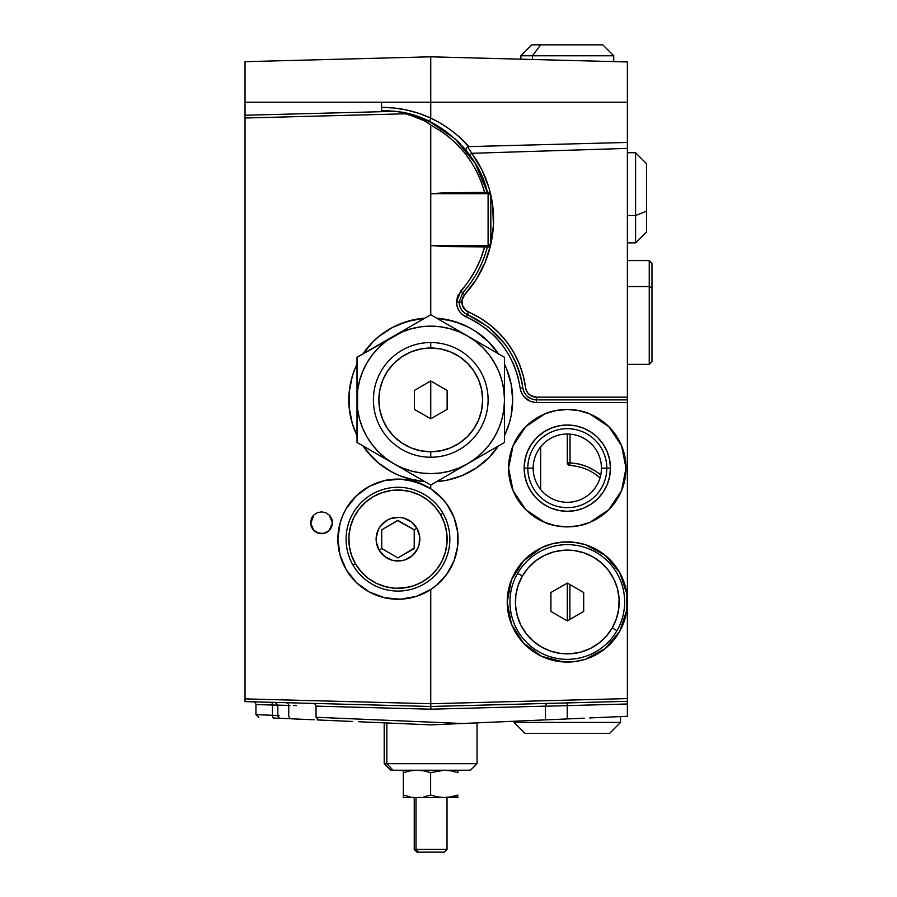 <?xml version="1.0" encoding="UTF-8"?>
<svg xmlns="http://www.w3.org/2000/svg" width="897" height="897" viewBox="0 0 897 897"><rect width="100%" height="100%" fill="white"/><g stroke="black" fill="none" stroke-linecap="round" stroke-linejoin="round"><path stroke-width="1.35" d="M466.754 144.428L465.521 143.094M463.222 140.717L462.28 139.775C479.368 159.543 460.374 131.646 430.728 118.101L441.077 123.528L450.417 129.706L458.311 136.075L467.774 145.572M469.602 154.923L471.8 153.309L467.572 146.861L471.8 153.309L469.602 154.923L466.608 151.044C465.42 149.351 466.104 147.87 468.671 146.603L627.384 142.444L627.384 102.202L430.751 102.202L430.751 118.045L429.551 121.487L418.159 116.7L406.285 113.224L395.712 111.318L245.038 115.253L245.038 117.989L406.7 113.751L399.03 111.8L419.336 118.191L428.239 122.923L430.751 125.109C458.109 139.977 476.06 162.391 484.615 192.328L481.218 181.777L476.744 171.641L471.25 162.021L464.781 153.028L457.414 144.753L449.218 137.297L440.304 130.727L430.751 125.109L430.751 193.696L446.022 192.732L488.103 192.328L488.103 193.696L490.827 195.053L488.103 192.328L489.145 192.53A2.736 2.736 0 0 0 488.103 192.328L446.022 192.732L430.751 193.696L488.103 193.696L488.103 192.328M303.22 719.316L291.346 718.8C290.336 718.811 289.451 717.903 288.733 716.064L288.733 705.412L279.18 705.165M329.726 720.47L320.823 720.078L329.726 720.47M362.523 721.906L358.576 721.726L362.523 721.906M393.278 723.251L387.919 723.016L393.278 723.251M456.326 723.767L453.243 723.901L456.326 723.767M448.018 724.126L444.105 724.305L448.018 724.126M440.719 724.451L432.175 724.821L440.719 724.451M430.908 724.877L359.181 721.76L430.863 724.877L545.454 719.876L545.454 706.13L430.885 709.202L316.047 706.13L316.047 717.264L462.426 723.498L316.047 717.264L316.047 706.13L349.068 707.015L330.612 706.522M540.678 446.796L540.678 489.527L540.678 446.796M328.145 531.461L330.69 528.692L332.249 524.779A10.921 10.921 0 0 0 329.233 515.057L332.428 522.783L331.598 526.965L329.233 530.508L323.638 533.502L317.325 532.874L312.425 528.849L310.586 522.783L311.371 526.875L314.04 530.766M332.249 524.779L330.69 528.703M313.356 530.049L311.225 526.483L313.367 530.071L316.776 532.627L321.462 533.704L326.979 532.235M325.712 532.863L325.062 533.11M323.907 533.446L322.64 533.648M318.951 533.401L319.971 533.603M316.742 532.616L317.616 532.986M310.642 523.96L313.782 515.057A10.921 10.921 0 0 0 312.436 516.694M312.414 516.728A10.921 10.921 0 0 0 311.416 518.601L313.782 515.057L317.325 512.692L321.507 511.862L325.689 512.692L329.233 515.057L331.598 518.601L332.428 522.783L329.233 530.508L325.689 532.874L321.507 533.704L317.325 532.874L313.782 530.508L310.586 522.783L311.416 518.601M342.688 515.64A60.088 60.088 0 0 0 337.889 539.175C337.877 528.423 340.692 518.174 346.343 508.442C351.299 499.707 358.968 492.341 369.329 486.353L384.365 480.646C387.112 479.704 392.449 479.2 400.376 479.133L416.219 481.924L430.751 488.809C439.754 494.942 446.426 502.185 450.787 510.528C455.654 519.677 458.075 529.219 458.064 539.175A60.088 60.088 0 0 0 453.949 517.322M453.916 517.255A60.088 60.088 0 0 0 408.427 480.007L423.709 484.885L430.751 488.809L442.12 498.418L446.841 504.204L453.938 517.289L457.593 531.73L457.593 546.621L453.938 561.051L446.841 574.136L436.738 585.079L430.751 589.531L430.751 703.741L245.038 698.886L245.038 701.611L430.672 706.477L430.605 709.202L324.624 706.365M408.348 479.996A60.088 60.088 0 0 0 400.443 479.144M400.309 479.133A60.088 60.088 0 0 0 392.37 479.346M392.269 479.357A60.088 60.088 0 0 0 384.432 480.635M384.308 480.669A60.088 60.088 0 0 0 342.71 515.607L346.343 508.442L356.344 495.839L369.329 486.353L384.365 480.646L400.376 479.133L408.393 479.996M541.564 656.279A60.088 60.088 0 0 0 626.835 610.072L619.715 631.353L605.273 648.542L585.539 659.239L574.517 661.638L563.249 661.93L541.53 656.256L531.843 650.493L523.411 643.014L516.515 634.089L511.413 624.043L508.274 613.212L507.22 601.988L508.274 590.764L511.413 579.933L516.515 569.875L523.411 560.961L531.843 553.483L541.53 547.708L552.126 543.851A60.088 60.088 0 0 0 541.496 656.245L523.411 643.014L511.413 624.043L507.22 601.988L511.413 579.933L523.411 560.961L541.53 547.708C546.677 544.928 553.909 543.033 563.249 542.035L574.517 542.337L585.539 544.737A60.088 60.088 0 0 0 552.137 543.851M589.733 413.898A58.72 58.72 0 0 0 567.319 409.447C577.556 409.985 585.046 411.476 589.766 413.921L608.816 426.647L621.554 445.697L624.895 456.708L626.016 468.167A58.72 58.72 0 0 0 616.138 435.572L621.554 445.697L626.016 468.167L621.554 490.637A58.72 58.72 0 0 0 626.016 468.167L624.895 479.615L621.554 490.637L608.816 509.687L589.766 522.413C585.046 524.846 577.556 526.337 567.296 526.887C557.048 526.337 549.558 524.846 544.827 522.413L525.777 509.687L513.05 490.637A58.72 58.72 0 0 0 555.826 525.754M616.104 435.516A58.72 58.72 0 0 0 589.811 413.932M525.777 426.647L518.477 435.538L525.777 426.647L534.679 419.336L544.827 413.921A58.72 58.72 0 0 0 513.05 445.697L525.777 426.647L544.827 413.921C549.558 411.476 557.048 409.985 567.296 409.447A58.72 58.72 0 0 0 544.871 413.898M567.353 526.887A58.72 58.72 0 0 0 578.733 525.754L567.296 526.887L555.848 525.754L544.827 522.413L534.679 516.986L525.777 509.687L518.477 500.784L513.05 490.637L509.709 479.615L508.588 468.167A58.72 58.72 0 0 0 513.05 490.637L508.588 468.167L509.709 456.708L513.05 445.697A58.72 58.72 0 0 0 508.588 468.167L513.05 445.697L518.477 435.538M606.798 468.167A39.49 39.49 0 0 0 567.296 428.676A39.49 39.49 0 0 0 527.806 468.167L524.151 468.167A43.146 43.146 0 0 1 567.296 425.01A43.146 43.146 0 0 1 610.453 468.167L601.438 468.167A34.142 34.142 0 0 0 567.296 434.025A34.142 34.142 0 0 0 533.166 468.167L527.806 468.167A39.49 39.49 0 0 1 567.296 428.676A39.49 39.49 0 0 1 606.798 468.167A39.49 39.49 0 0 1 567.296 507.657A39.49 39.49 0 0 1 527.806 468.167L533.166 468.167A34.142 34.142 0 0 1 567.296 434.025A34.142 34.142 0 0 1 601.438 468.167A34.142 34.142 0 0 1 567.296 502.298A34.142 34.142 0 0 1 533.166 468.167A34.142 34.142 0 0 0 567.296 502.298A34.142 34.142 0 0 0 601.438 468.167L610.453 468.167A43.146 43.146 0 0 1 567.296 511.312A43.146 43.146 0 0 1 524.151 468.167L527.806 468.167A39.49 39.49 0 0 0 567.296 507.657A39.49 39.49 0 0 0 606.798 468.167M488.103 246.944A2.736 2.736 0 0 0 489.145 246.742L446.022 246.552L430.751 245.587L430.751 193.696L430.751 245.587L488.103 245.587L430.751 245.587L446.022 246.552L488.103 246.944L488.103 245.587L488.103 246.944L490.827 244.219L488.103 245.587L488.103 193.696L430.751 193.696L430.751 125.109L425.346 121.173L406.7 113.751L245.038 117.989L245.038 61.68L245.038 102.202L430.751 102.202L430.751 56.814L245.038 61.68L430.751 56.814L430.751 102.202L381.584 102.202L381.584 110.398L399.03 111.8C411.039 113.986 421.063 117.148 429.08 121.263L455.183 138.912L475.163 163.276L487.363 192.328C478.785 152.793 439.194 116.688 399.03 111.8M567.229 702.9L627.384 701.331L627.384 703.988L609.781 704.47L627.384 703.988L627.384 716.299L621.901 716.535L627.384 716.299L627.384 703.988L545.454 706.208L567.296 705.636L567.229 702.9L567.296 718.923L571.894 718.721M601.024 704.706L627.384 703.988L627.384 701.589L627.384 703.988L601.024 704.706M532.683 720.437L518.354 721.053M533.177 706.466L545.454 706.13L545.454 719.876L537.83 720.213M530.351 706.533L536.496 706.376M519.767 706.825L511.099 707.049M279.18 715.649L272.464 715.301A2.736 1.357 92.5 0 0 273.697 718.026L280.638 718.329M467.393 314.567L468.469 312.055A95.587 95.587 0 0 1 525.541 387.627A10.921 10.921 0 0 0 536.384 397.158L536.451 402.618L530.665 401.564L523.601 396.396L520.843 391.215L517.961 376.886L514.261 365.819L509.16 355.324L502.735 345.569L495.122 336.734L486.421 328.952L476.789 322.371L462.336 314.589L459.174 311.035L457.156 306.729L456.472 302.02L457.56 296.133L468.604 281.165L475.287 270.423L480.646 258.964L484.615 246.944C480.142 263.55 472.17 278.238 460.699 291.043L464.68 294.698A10.921 10.921 0 0 0 461.865 302.02L456.472 302.02C456.808 308.994 460.116 314.017 466.384 317.078L467.393 314.567C462.168 312.021 459.41 307.839 459.129 302.02L462.65 292.87L460.699 291.043L456.472 302.02L461.865 302.02A10.921 10.921 0 0 0 468.469 312.055L467.393 314.567L488.035 326.811L504.843 343.932C514.878 357.578 520.877 372.255 522.839 387.986L520.204 388.334C522.099 397.102 527.514 401.867 536.451 402.618L536.384 399.883C528.927 399.255 524.42 395.285 522.839 387.986C517.199 353.81 498.721 329.334 467.393 314.567L466.384 317.078C496.792 331.408 514.732 355.167 520.204 388.334L522.839 387.986M467.169 314.466L464.848 313.131M462.886 311.427L461.518 309.745M509.148 376.101L506.446 368.532L511.111 383.905L512.68 399.883A81.93 81.93 0 0 0 504.484 364.171L506.446 368.532C510.606 378.713 512.68 389.163 512.68 399.883C512.68 410.613 510.606 421.063 506.446 431.244L504.484 435.606A81.93 81.93 0 0 0 512.68 399.883L511.111 415.872L509.148 423.676L504.484 435.606M438.667 318.334A81.93 81.93 0 0 0 436.693 318.166L446.728 319.534L462.101 324.187C472.999 328.952 481.857 334.873 488.686 341.948L498.541 353.889A81.93 81.93 0 0 0 446.773 319.534M446.695 319.523A81.93 81.93 0 0 0 438.891 318.357M399.333 324.221A81.93 81.93 0 0 0 362.949 353.889L372.816 341.948C379.633 334.873 388.502 328.952 399.389 324.187L414.762 319.534L424.808 318.166A81.93 81.93 0 0 0 399.457 324.165M357.006 364.171A81.93 81.93 0 0 0 348.821 399.883C348.81 389.163 350.884 378.713 355.055 368.532L357.006 364.171M447.547 724.148L444.127 724.294L447.547 724.148M500.01 721.861L480.747 722.702L500.01 721.861M523.5 720.829L510.113 721.412L523.5 720.829M621.587 716.546L624.469 716.423M608.985 717.095L615.925 716.793M589.71 717.936L599.476 717.51M578.868 718.419L584.182 718.183M525.698 720.74L531.114 720.504M453.512 723.89L465.554 723.363M329.58 720.47L352.521 721.468M392.393 598.994A60.088 60.088 0 0 0 430.751 589.531L416.219 596.415L400.376 599.207C392.449 599.14 387.112 598.635 384.365 597.694L369.329 591.986C358.968 585.999 351.299 578.632 346.343 569.909C340.692 560.165 337.877 549.917 337.889 539.175L340.041 523.231L342.699 515.629M338.808 528.737L339.346 526.034M342.127 517.02L342.553 515.954M347.397 506.738L348.899 504.518M354.55 497.644L355.829 496.355M363.812 489.751L365.931 488.349M373.567 484.268L375.63 483.393M385.531 480.388L387.784 479.962M396.384 479.11L398.885 479.099M409.189 480.142L411.073 480.534M419.516 483.079L421.982 484.088M431.121 489.056L432.062 489.695M439.508 495.749L441.055 497.286M447.547 505.213L448.646 506.883M453.052 515.147L453.658 516.594M456.696 526.427L457.145 528.714M457.145 549.637L456.696 551.913M453.658 561.746L453.052 563.193M448.646 571.456L447.547 573.127M441.055 581.054L439.508 582.59M432.062 588.656L431.132 589.284M421.982 594.251L419.516 595.26M411.073 597.806L409.189 598.198M398.873 599.252L396.384 599.23M387.784 598.389L385.531 597.951M375.63 594.946L373.567 594.072M365.931 590.002L363.812 588.6M355.829 581.985L354.55 580.695M348.899 573.822L347.397 571.602M342.553 562.385L342.127 561.32M339.346 552.305L338.808 549.614M355.066 431.278A81.93 81.93 0 0 0 357.006 435.606L352.342 423.676L355.055 431.244C350.884 421.063 348.81 410.613 348.821 399.883A81.93 81.93 0 0 0 355.033 431.199M422.722 481.42L406.969 478.292L399.389 475.578C388.502 470.824 379.633 464.904 372.816 457.818L362.949 445.887A81.93 81.93 0 0 0 424.808 481.599L414.762 480.243L399.513 475.634M438.779 481.42L436.693 481.599A81.93 81.93 0 0 0 498.541 445.887L488.686 457.818C481.857 464.904 472.999 470.824 462.101 475.578L446.728 480.243L436.693 481.599M532.84 399.423L527.369 396.485M536.193 399.883L534.343 399.737M489.145 192.53L490.827 195.053A2.736 2.736 0 0 0 490.625 194.01L490.827 195.053L488.103 193.696L488.103 245.587L490.827 244.219L490.827 195.053A111.968 111.968 0 0 1 490.827 244.219L490.827 195.053L492.745 206.142L493.417 225.27L490.625 245.262A2.736 2.736 0 0 0 490.827 244.219L489.145 246.742M459.129 302.02L462.65 292.87C474.591 279.55 482.821 264.245 487.363 246.944C482.821 264.245 474.591 279.55 462.65 292.87A109.243 109.243 0 0 0 463.839 291.525M627.384 399.681L627.384 397.158L627.384 399.883L536.384 399.883L536.384 397.158L627.384 397.158L627.384 148.386L471.8 153.309A111.968 111.968 0 0 1 490.558 193.864L488.831 187.417L481.779 169.634L471.8 153.309L627.384 148.386L627.384 143.969L627.384 397.158L536.384 397.158L530.755 395.599L527.817 393.009L525.978 389.556L523.164 375.484L519.24 363.745L513.835 352.622L507.029 342.284L498.945 332.91L489.717 324.658L479.503 317.673L465.767 310.396L462.325 305.159L462.045 300.024L464.68 294.698L462.65 292.87A109.243 109.243 0 0 0 487.363 246.944M548.112 703.405C546.553 703.719 545.668 704.627 545.454 706.13L430.885 709.202L430.818 706.477L627.384 701.331L627.384 700.523L627.384 701.398L627.384 402.618L536.451 402.618L627.384 402.618L627.384 399.883L536.384 399.883M256.239 714.651L272.464 715.301L272.464 705.031L256.576 704.571M265.243 704.818L270.232 704.964M258.347 704.627L261.375 704.717M277.498 705.132L272.464 705.031L277.498 705.132M286.076 702.687C287.623 703.001 288.509 703.921 288.733 705.412L277.812 705.132L277.812 715.593L272.464 715.301L272.464 705.031L255.959 704.56C255.746 703.057 254.849 702.149 253.302 701.824M296.313 705.636L293.521 705.558M288.767 705.423L289.933 705.457M350.895 721.401L318.76 719.988M291.491 718.8L312.145 719.708M277.117 718.172L273.697 718.026A2.736 1.357 -87.5 0 1 272.464 715.301L255.959 714.64L255.959 704.56M271.186 702.295A2.736 1.357 -88.5 0 1 272.464 705.031A2.736 1.357 91.5 0 0 271.186 702.295M430.863 724.877L567.296 718.923L567.296 705.636L609.781 704.47M583.689 705.188L627.384 703.988L627.384 701.331L430.818 706.477L430.751 703.741L430.672 706.477L245.038 701.611L245.038 698.886L430.751 703.741L627.384 698.595L430.751 703.741L430.751 589.531L416.219 596.415L400.376 599.207L384.365 597.694L376.662 595.35L369.329 591.986L356.344 582.501L346.343 569.909L340.041 555.108A60.088 60.088 0 0 0 342.688 562.677M622.81 716.501L609.781 717.062L622.81 716.501M590.293 717.914L609.781 717.062L590.293 717.914M567.296 718.923L579.025 718.407L567.296 718.923M621.61 704.145L617.82 704.246M245.038 115.007L245.038 102.202L381.584 102.202L381.584 107.348L394.276 108.021L406.823 110.051L419.011 113.403L430.751 118.045L430.751 102.202L627.384 102.202L627.384 61.96L430.751 56.814L627.384 61.96L627.384 142.354M430.751 418.809L430.751 380.967L430.751 418.809L414.358 409.346L414.358 390.43L430.751 380.967L414.358 390.43L414.358 409.346L430.751 418.809L447.132 409.346L430.751 418.809M621.554 445.697L616.127 435.538L608.816 426.647L599.925 419.336L589.766 413.921L599.925 419.336M610.453 468.167L609.624 476.587L607.168 484.672L603.176 492.139L597.817 498.676L591.269 504.047L583.812 508.027L575.717 510.483L567.296 511.312L558.887 510.483L550.792 508.027L543.324 504.047L536.787 498.676L531.428 492.139L527.436 484.672L524.98 476.587L524.151 468.167L524.98 459.746L527.436 451.651L531.428 444.194L536.787 437.646L543.324 432.287L550.792 428.295L558.887 425.84L567.296 425.01L575.717 425.84L583.812 428.295L591.269 432.287L597.817 437.646L603.176 444.194L607.168 451.651L609.624 459.746L610.453 468.167M555.871 525.754A58.72 58.72 0 0 0 567.252 526.887M578.778 525.754A58.72 58.72 0 0 0 621.554 490.637L616.127 500.784L608.816 509.687L599.925 516.986L589.766 522.413L578.756 525.754M626.835 610.072L626.835 593.904L626.835 610.072L624.278 621.049L619.715 631.353L613.301 640.626L605.273 648.542L595.911 654.821L585.539 659.239L574.517 661.638L563.249 661.93L552.126 660.125L541.53 656.256M552.126 543.851L563.249 542.035L574.517 542.337L585.539 544.737L595.911 549.155A60.088 60.088 0 0 0 585.539 544.737L605.273 555.422L613.301 563.338L605.273 555.422L619.715 572.611A60.088 60.088 0 0 0 595.944 549.166M531.843 650.493L532.672 651.087M626.835 593.87A60.088 60.088 0 0 0 619.726 572.634L626.835 593.904L624.278 582.927L619.715 572.611L613.301 563.338M430.751 485.03L430.751 488.809L430.751 485.03L504.484 442.456L504.484 357.309L430.751 314.746L430.751 245.587L430.751 314.746L393.884 336.027A73.733 73.733 0 0 1 504.484 399.883L504.484 357.309L430.751 314.746L357.006 357.309L357.645 409.514L359.518 418.977L362.623 428.104L366.884 436.761L372.244 444.777L378.612 452.032L385.856 458.389L393.884 463.749L402.529 468.01L411.667 471.116L421.119 472.999L430.751 473.627L440.371 472.999L449.834 471.116L458.961 468.01L467.617 463.749L475.634 458.389L482.889 452.032L489.246 444.777L494.606 436.761L498.878 428.104L501.972 418.977L503.856 409.514L504.484 399.883A73.733 73.733 0 0 1 393.884 463.749A73.733 73.733 0 0 1 393.884 336.027L385.856 341.387L378.612 347.744L372.244 354.999L366.884 363.016L362.623 371.672L359.518 380.799L357.645 390.262L357.006 442.456L430.751 485.03L504.484 442.456L504.484 399.883L503.856 390.262L501.972 380.799L498.878 371.672L494.606 363.016L489.246 354.999L482.889 347.744L475.634 341.387L467.617 336.027L458.961 331.767L449.834 328.661L440.371 326.777L430.751 326.149L421.119 326.777L411.667 328.661L402.529 331.767L357.006 357.309L357.006 442.456L430.751 485.03M436.693 318.166L454.532 321.485L469.366 327.629L476.262 331.767L488.686 341.948L498.867 354.371M504.484 364.171L506.446 368.532M498.867 445.405L488.686 457.818L476.262 468.01L462.101 475.578L446.728 480.243M595.911 549.155L605.273 555.422M544.827 413.921L555.848 410.579L567.296 409.447L578.756 410.579L589.766 413.921M342.71 562.755A60.088 60.088 0 0 0 369.306 591.975M369.362 591.998A60.088 60.088 0 0 0 384.286 597.671M384.454 597.716A60.088 60.088 0 0 0 392.247 598.983M430.773 589.52A60.088 60.088 0 0 0 458.064 539.175C458.075 549.121 455.654 558.674 450.787 567.812C446.426 576.154 439.754 583.398 430.751 589.531M399.389 475.578L392.124 472.147L378.769 463.222L367.411 451.864L362.623 445.405M357.006 435.606L355.055 431.244M352.342 423.676L349.213 407.922L349.213 391.854L352.342 376.101L355.055 368.532M362.623 354.371L372.816 341.948L378.769 336.554L392.124 327.629L406.969 321.485L424.808 318.166M245.038 117.989L245.038 698.886L245.038 117.989M340.041 555.108L337.889 539.175M313.782 515.057L317.325 512.692L321.507 511.862L325.689 512.692L329.233 515.057M311.337 526.786L313.367 530.071L319.321 533.491M327.685 531.798L330.701 528.681L332.092 525.485M330.701 528.681L327.427 531.966M319.007 533.423L321.507 533.704M310.597 523.4L310.586 522.783M410.916 724.014L401.295 723.599M391.955 723.184L382.997 722.803M337.272 720.796L346.612 721.21M318.648 719.988L317.146 719.921M289.406 718.71L280.481 718.318M255.959 714.64L258.829 717.376M452.873 723.913L463.233 723.464M432.13 724.821L435.953 724.653M397.629 723.442L411.331 724.036M387.482 722.993L394.501 723.296M462.247 723.509L468.458 723.24M336.846 720.784L338.214 720.84M313.255 719.753L314.152 719.786M245.038 115.253L395.712 111.318L381.584 110.398L381.584 102.202M396.407 111.407L395.712 111.318M440.046 127.352L429.551 121.487L406.352 113.235M466.608 151.044L457.055 140.65L445.361 130.94M465.947 150.225L466.541 150.965M462.852 146.626L464.702 148.745M464.747 148.79L462.437 146.166M381.584 109.479L381.584 107.348C398.84 107.382 415.221 110.948 430.751 118.045L429.551 121.487M460.195 143.778L458.378 141.939M490.558 245.419A111.968 111.968 0 0 1 464.68 294.698L476.24 279.46L485.053 262.462L490.558 245.419M627.384 139.753L627.384 143.969M567.296 60.391L616.463 61.68M627.384 94.947L627.384 95.867M627.384 97.683L627.384 96.73L627.384 97.683M569.909 619.401L569.909 584.575L569.909 619.401M567.296 583.061L567.296 620.903L550.915 611.451L550.915 592.525L550.915 611.451L567.296 620.903L583.689 611.451L567.296 620.903L567.296 583.061L583.689 592.525L583.689 611.451L583.689 592.525L567.296 583.061L550.915 592.525L567.296 583.061M578.632 463.951L570.032 462.774L578.89 464.018L587.412 466.754L595.339 470.925L600.743 474.917L597.727 472.551M594.655 470.499L590.069 467.965M586.918 466.552L581.424 464.657M570.032 434.137L570.032 462.774L570.032 434.137M569.887 465.498A2.736 2.736 0 0 1 567.296 462.774L567.296 434.025L567.296 462.774L570.032 462.774L567.296 462.774L569.887 465.498L570.032 462.774L569.887 465.498A49.156 49.156 0 0 1 600.026 477.899M627.384 701.589L627.384 703.988M627.384 703.046L627.384 702.216M627.384 700.523L627.384 399.883M390.812 770.22L393.009 770.22L386.831 763.661L384.196 763.661L386.831 763.661L386.831 722.971L386.831 763.661L393.009 770.22L470.499 770.22L477.058 763.661L386.831 763.661L477.058 763.661L477.058 722.859M384.196 722.847L384.196 763.661L390.756 770.22L470.443 770.22M447.76 797.355L454.286 797.534L457.941 795.09L448.186 797.321M410.097 770.871L416.982 770.22L423.911 770.882L430.627 772.653L430.627 795.09L437.377 796.872L444.284 797.534L451.18 796.872L457.941 795.09L451.18 796.872L457.941 795.09L454.286 797.534L457.941 797.534L457.941 796.872L457.941 797.534L457.941 796.872L457.941 797.534L403.314 797.534L403.314 795.09L410.086 796.872L403.314 795.09L410.075 796.872L403.314 795.09L403.314 772.653L410.097 770.871L403.314 772.653L403.314 797.534L444.284 797.534L437.377 796.872L430.627 795.09L430.627 772.653L444.262 770.22L451.18 770.871L457.941 772.653L451.202 770.882M413.506 797.366L412.575 797.265M457.941 772.653L457.941 770.871M420.458 797.355L416.97 797.534L420.458 797.355M430.627 795.09L423.9 796.861L430.627 795.09M403.314 770.882L403.314 772.653M403.314 795.09L403.314 797.366M416.017 849.414L414.246 849.414L416.017 849.414L416.017 797.534L416.017 849.414L447.02 849.414L416.017 849.414L418.451 852.15L416.017 849.414M417.071 852.15L444.284 852.15L447.02 849.414L447.02 797.534M414.246 797.534L414.246 849.414L416.97 852.15L444.239 852.15M514.048 721.244L514.048 722.421L514.048 721.244L514.048 722.421L620.556 722.421L514.048 722.421L524.969 733.354L514.048 722.421L524.969 733.354L609.635 733.354L524.969 733.354M635.581 215.527L646.502 211.232L646.502 163.646L646.502 211.232L635.581 215.527L635.581 152.725L635.581 215.527L627.384 215.527L635.581 215.527L635.581 242.852L635.581 215.527M646.502 231.931L646.502 211.232L646.502 231.919L635.581 242.852L627.384 242.852M616.968 630.658L612.236 627.934A51.891 51.891 0 0 1 541.351 646.928A51.891 51.891 0 0 1 522.368 576.042L517.636 573.306A57.352 57.352 0 0 0 538.626 651.659A57.352 57.352 0 0 0 616.968 630.658A57.352 57.352 0 0 1 538.626 651.659A57.352 57.352 0 0 1 517.636 573.306A57.352 57.352 0 0 1 595.978 552.317A57.352 57.352 0 0 1 616.968 630.658A57.352 57.352 0 0 0 595.978 552.317A57.352 57.352 0 0 0 517.636 573.306L522.368 576.042A51.891 51.891 0 0 1 593.242 557.048A51.891 51.891 0 0 1 612.236 627.934L616.968 630.658M612.236 627.934L606.316 636.197L598.893 643.149L590.248 648.52L580.729 652.108L570.694 653.767L560.524 653.431L550.623 651.121L541.351 646.928L533.087 640.996L526.135 633.574L520.765 624.94L517.177 615.42L515.517 605.374L515.853 595.216L518.163 585.304L522.368 576.042L528.288 567.767L535.711 560.816L544.356 555.445L553.875 551.868L563.91 550.209L574.069 550.534L583.981 552.844L593.242 557.048L601.517 562.968L608.469 570.391L613.84 579.036L617.428 588.555L619.076 598.591L618.751 608.76L616.441 618.661L612.236 627.934M532.437 55.771L613.727 55.771L532.437 55.771L532.437 59.471L532.437 55.771L520.877 55.771L532.437 55.771L540.644 44.85L532.437 55.771M613.727 61.601L613.727 55.771L602.806 44.85L531.798 44.85L520.877 55.771L520.877 59.168M531.865 44.85L602.492 44.85M430.751 457.235L430.751 451.774A51.891 51.891 0 0 1 378.859 399.883A51.891 51.891 0 0 1 430.751 348.002L430.751 342.531A57.352 57.352 0 0 0 373.399 399.883A57.352 57.352 0 0 0 430.751 457.235A57.352 57.352 0 0 1 373.399 399.883A57.352 57.352 0 0 1 430.751 342.531A57.352 57.352 0 0 1 488.103 399.883A57.352 57.352 0 0 1 430.751 457.235A57.352 57.352 0 0 0 488.103 399.883A57.352 57.352 0 0 0 430.751 342.531L430.751 348.002A51.891 51.891 0 0 1 482.642 399.883A51.891 51.891 0 0 1 430.751 451.774L430.751 457.235M447.132 390.43L447.132 409.346L447.132 390.43L430.751 380.967L447.132 390.43M430.751 451.774L420.626 450.776L410.893 447.827L401.923 443.028L394.052 436.581L387.605 428.721L382.806 419.74L379.857 410.007L378.859 399.883L379.857 389.769L382.806 380.025L387.605 371.055L394.052 363.195L401.923 356.737L410.893 351.949L420.626 348.989L430.751 348.002L440.876 348.989L450.608 351.949L459.578 356.737L467.438 363.195L473.896 371.055L478.684 380.025L481.644 389.769L482.642 399.883L481.644 410.007L478.684 419.74L473.896 428.721L467.438 436.581L459.578 443.028L450.608 447.827L440.876 450.776L430.751 451.774M398.526 520.563A1.088 1.088 0 0 0 397.976 520.417L414.212 529.791L397.427 520.563L381.73 529.791L381.741 548.549L379.05 550.096A21.853 21.853 0 0 1 387.055 520.249A21.853 21.853 0 0 1 416.892 528.243L414.212 529.791L414.212 548.549A1.088 1.088 0 0 0 414.358 548L414.212 529.791L416.892 528.243L419.639 536.316L419.078 544.827L417.576 548.829L412.385 555.602L404.995 559.863L400.824 560.838L392.325 560.277L384.678 556.51L379.05 550.096L376.314 542.023L376.179 537.74L378.377 529.51L380.642 525.866L387.055 520.249L390.957 518.477L399.4 517.367L403.628 518.062L411.275 521.841L416.892 528.243A21.853 21.853 0 0 1 408.897 558.091A21.853 21.853 0 0 1 379.05 550.096L381.741 548.549L381.73 529.791L397.976 520.417A1.088 1.088 0 0 0 397.427 520.563M442.916 513.23L440.55 514.586A49.156 49.156 0 0 1 422.554 581.749A49.156 49.156 0 0 1 355.403 563.753L353.037 565.121A51.891 51.891 0 0 0 423.922 584.104A51.891 51.891 0 0 0 442.916 513.23A51.891 51.891 0 0 1 423.922 584.104A51.891 51.891 0 0 1 353.037 565.121A51.891 51.891 0 0 1 372.031 494.236A51.891 51.891 0 0 1 442.916 513.23A51.891 51.891 0 0 0 372.031 494.236A51.891 51.891 0 0 0 353.037 565.121L355.403 563.753A49.156 49.156 0 0 1 373.399 496.602A49.156 49.156 0 0 1 440.55 514.586L442.916 513.23M413.82 548.942A1.088 1.088 0 0 0 414.212 548.549L397.976 557.923L381.741 548.549L397.976 557.923L414.358 548M440.55 514.586L434.933 506.76L427.903 500.167L419.718 495.077L410.703 491.691L401.194 490.121L391.563 490.435L382.178 492.621L373.399 496.602L365.561 502.208L358.979 509.249L353.889 517.423L350.492 526.449L348.922 535.957L349.236 545.589L351.422 554.974L355.403 563.753L361.02 571.58L368.05 578.173L376.235 583.263L385.25 586.66L394.758 588.23L404.39 587.905L413.775 585.719L422.554 581.749L430.392 576.132L436.974 569.102L442.064 560.917L445.461 551.89L447.031 542.382L446.717 532.751L444.531 523.366L440.55 514.586M649.237 286.547L649.237 364.384L649.237 286.547L627.384 286.547L649.237 286.547L649.237 260.601L649.237 286.547L651.962 287.915L649.237 286.547M627.384 364.384L649.237 364.384L651.962 361.648L651.962 263.337L649.237 260.601L627.384 260.601M651.962 263.752L651.962 361.547M316.047 717.264L318.816 719.999M277.812 715.593C278.171 717.522 279.359 718.452 281.378 718.362M277.812 705.132L275.155 702.396M316.047 706.13C315.822 704.627 314.937 703.719 313.389 703.405M609.635 733.354L620.556 722.421L620.556 716.591M627.384 152.725L635.581 152.725L646.502 163.646"/></g></svg>
